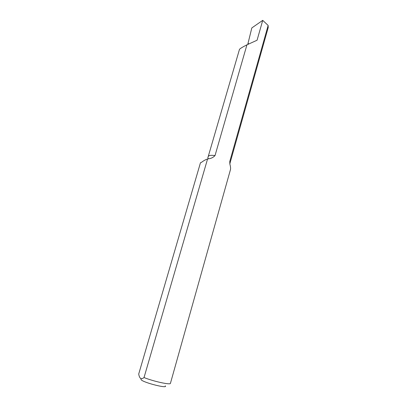 <?xml version="1.0" encoding="UTF-8"?>
<svg xmlns="http://www.w3.org/2000/svg" width="407" height="407" viewBox="0 0 407 407"><rect width="100%" height="100%" fill="white"/><g stroke="black" fill="none" stroke-linecap="round" stroke-linejoin="round"><path stroke-width="0.61" d="M165.227 385.861C168.467 388.853 145.207 383.17 141.361 380.001L140.893 379.09M207.555 159.02L144.032 377.548C142.679 378.647 141.509 378.912 140.512 378.342C139.642 377.548 139.041 376.099 138.721 373.997L200.478 162.714L201.409 162.403C203.678 160.673 205.728 159.544 207.555 159.02L208.496 158.796C211.06 158.547 213.232 157.473 215.023 155.581L246.942 44.826C242.791 46.917 240.308 48.418 239.489 49.333L207.799 157.982L208.496 158.796M248.26 44.195L248.443 43.564L247.868 43.961L248.29 44.098M246.942 44.826L257.066 40.232L262.729 20.35L268.137 25.448L229.772 161.482L229.848 164.041C230.53 166.494 230.738 168.33 230.484 169.546L170.431 383.333C170.64 385.129 153.729 381.471 144.032 377.548M262.729 20.35L251.821 27.93L247.868 43.961M268.137 25.448L268.218 27.518L230.153 162.632L229.772 161.482M215.023 155.581C211.06 155.057 208.842 155.332 208.364 156.41M230.153 162.632L229.848 164.041"/></g></svg>
